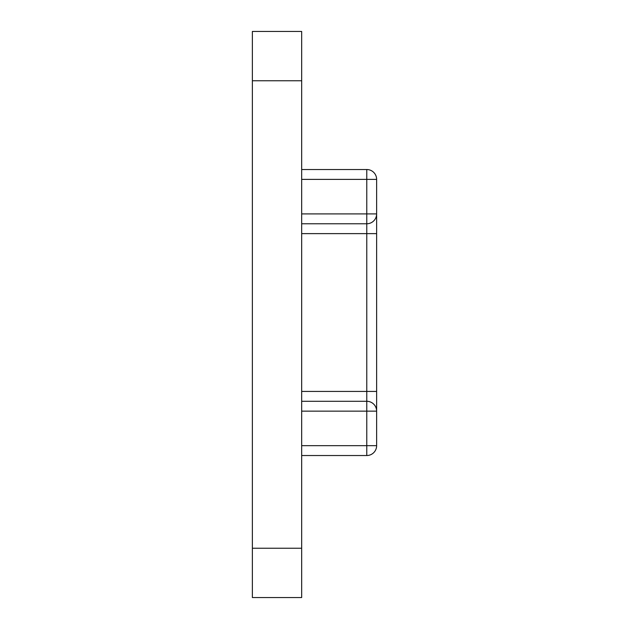 <?xml version="1.0" encoding="UTF-8"?>
<svg xmlns="http://www.w3.org/2000/svg" width="629" height="629" viewBox="0 0 629 629"><rect width="100%" height="100%" fill="white"/><g stroke="black" fill="none" stroke-linecap="round" stroke-linejoin="round"><path stroke-width="0.94" d="M301.676 80.764L252.371 80.764L252.371 31.45L301.676 31.45L301.676 597.55L252.371 597.55L252.371 548.236L301.676 548.236M252.371 80.764L252.371 548.236M301.676 169.523L366.77 169.523A9.86 9.86 0 0 1 376.629 179.383L376.629 445.67A9.86 9.86 0 0 1 366.77 455.53L301.676 455.53M301.676 391.427L366.77 391.427L366.77 223.767L301.676 223.767M301.676 401.286L366.77 401.286L366.77 391.427L376.629 391.427L376.629 411.154A9.86 9.86 0 0 0 366.77 401.286L366.77 411.154L301.676 411.154M301.676 213.907L366.77 213.907L366.77 223.767A9.86 9.86 0 0 0 376.629 213.907L376.629 233.626L301.676 233.626M376.629 213.907L366.77 213.907L366.77 179.383L301.676 179.383M301.676 445.67L366.77 445.67L366.77 411.154L376.629 411.154M376.629 179.383L366.77 179.383L366.77 169.523M366.77 455.53L366.77 445.67L376.629 445.67"/></g></svg>
